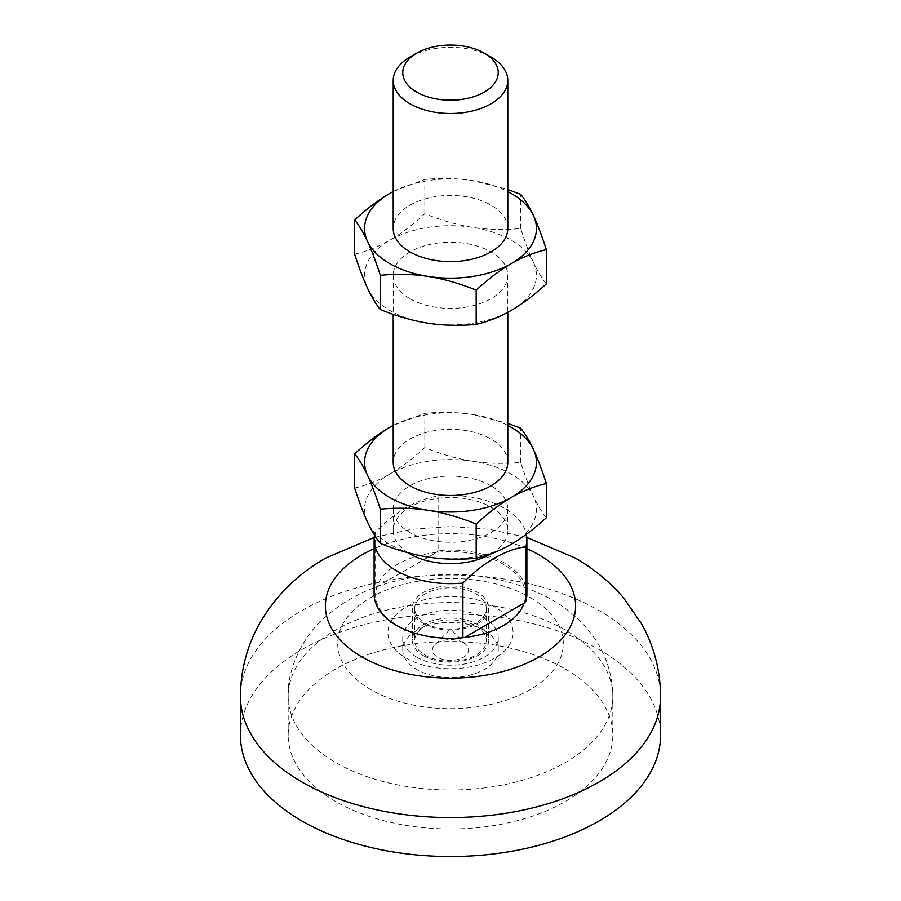 <?xml version="1.0" encoding="UTF-8"?>
<svg xmlns="http://www.w3.org/2000/svg" width="901" height="901" viewBox="0 0 901 901"><rect width="100%" height="100%" fill="white"/><g stroke="black" fill="none" stroke-linecap="round" stroke-linejoin="round"><path stroke-width="0.68" stroke-dasharray="4.5 3.38" d="M354.656 254.206C366.775 251.356 378.476 246.694 389.739 240.229C401.001 233.686 412.703 224.845 424.821 213.706C441.377 220.407 457.348 224.968 472.743 227.379A85.933 49.611 180 0 1 511.261 240.229A85.933 49.611 180 0 1 533.505 262.461A85.933 49.611 0 0 1 511.261 310.383A85.933 49.611 0 0 1 428.257 323.222A85.933 49.611 180 0 1 389.739 310.383A85.933 49.611 180 0 1 367.495 288.14A85.933 49.611 180 0 1 389.739 240.229A85.933 49.611 180 0 1 472.743 227.379C488.139 229.732 504.11 230.115 520.665 228.527C525.103 242.234 529.383 253.541 533.505 262.461C537.627 271.314 541.906 278.454 546.344 283.86M354.656 488.083C366.775 485.234 378.476 480.571 389.739 474.095C401.001 467.563 412.703 458.722 424.821 447.583C441.377 454.284 457.348 458.846 472.743 461.256C488.139 463.61 504.11 463.981 520.665 462.404C525.103 476.111 529.383 487.418 533.505 496.338A85.933 49.611 0 0 1 511.261 544.26A85.933 49.611 0 0 1 428.257 557.1A85.933 49.611 180 0 1 389.739 544.26A85.933 49.611 180 0 1 367.495 522.017A85.933 49.611 180 0 1 389.739 474.095A85.933 49.611 180 0 1 472.743 461.256A85.933 49.611 180 0 1 511.261 474.095A85.933 49.611 180 0 1 533.505 496.338C537.627 505.191 541.906 512.32 546.344 517.737M526.882 594.198A76.382 44.104 0 0 0 504.515 563.012A76.382 44.104 0 0 0 438.1 550.68L438.1 496.034C417.084 499.165 396.091 511.284 375.131 532.39A76.382 44.104 0 0 0 374.501 535.149M524.078 603.129A74.929 43.259 0 0 0 503.479 564.341A74.929 43.259 0 0 0 436.309 552.459L438.1 550.68M375.131 532.39L375.131 587.035L376.922 586.742A74.929 43.259 0 0 0 397.521 625.519A74.929 43.259 0 0 0 464.691 637.412M438.1 496.034A76.382 44.104 0 0 1 504.515 508.367A76.382 44.104 180 0 1 526.342 534.327M409.989 298.693A57.292 33.078 0 0 0 472.428 305.867A57.292 33.078 0 0 0 507.792 275.301A57.292 33.078 0 0 0 491.011 251.92A57.292 33.078 0 0 0 428.572 244.745A57.292 33.078 0 0 0 393.208 275.301A57.292 33.078 0 0 0 409.989 298.693M491.777 553.484A57.292 33.078 0 0 0 507.792 530.543A57.292 33.078 0 0 0 491.011 507.162A57.292 33.078 0 0 0 428.572 499.987A57.292 33.078 0 0 0 393.208 530.543A57.292 33.078 0 0 0 408.153 552.82M491.011 485.797A57.292 33.078 0 0 0 428.572 478.622A57.292 33.078 0 0 0 393.208 509.178A57.292 33.078 0 0 0 409.989 532.57A57.292 33.078 0 0 0 472.428 539.733A57.292 33.078 0 0 0 507.792 509.178A57.292 33.078 0 0 0 491.011 485.797M507.792 462.404A57.292 33.078 0 0 0 491.011 439.024A57.292 33.078 0 0 0 428.572 431.849A57.292 33.078 0 0 0 393.208 462.404M491.011 57.022A57.292 33.078 0 0 0 409.989 57.022M507.792 228.527A57.292 33.078 0 0 0 491.011 205.146A57.292 33.078 0 0 0 428.572 197.972A57.292 33.078 0 0 0 393.208 228.527M375.131 587.035A76.382 44.104 0 0 0 374.118 594.198M436.309 552.459A74.929 43.259 0 0 0 376.922 586.742L436.309 552.459M240.443 735.261A210.057 121.275 0 0 1 370.12 623.222A210.057 121.275 0 0 1 599.03 649.508A210.057 121.275 180 0 1 660.557 735.261M565.276 668.992A162.315 93.715 180 0 1 612.815 735.261A162.315 93.715 180 0 1 512.613 821.836A162.315 93.715 180 0 1 335.724 801.53A162.315 93.715 0 0 1 288.185 735.261A162.315 93.715 0 0 1 388.387 648.686A162.315 93.715 0 0 1 565.276 668.992M494.75 607.037A62.574 36.13 0 0 0 406.25 607.037A62.574 36.13 0 0 0 406.25 658.135A62.574 36.13 180 0 0 494.75 658.135A62.574 36.13 180 0 0 494.75 607.037M416.746 657.144A47.742 27.559 0 0 0 468.768 663.113A47.742 27.559 0 0 0 498.242 637.649A47.742 27.559 0 0 0 484.254 618.165A47.742 27.559 0 0 0 432.232 612.184A47.742 27.559 0 0 0 402.758 637.649A47.742 27.559 0 0 0 416.746 657.144M484.254 630.486A47.742 27.559 180 0 1 498.242 649.981A47.742 27.559 180 0 1 468.768 675.446A47.742 27.559 180 0 1 416.746 669.466A47.742 27.559 0 0 1 402.758 649.981A47.742 27.559 0 0 1 432.232 624.517A47.742 27.559 0 0 1 484.254 630.486M463.26 642.616A18.054 10.418 180 0 1 466.189 644.823A18.054 10.418 180 0 1 461.447 658.271A18.054 10.418 180 0 1 437.74 657.347A18.054 10.418 0 0 1 434.811 644.823A18.054 10.418 0 0 1 463.26 642.616M507.792 425.43A85.933 49.611 0 0 0 472.743 414.483L507.792 423.369M393.208 425.43A85.933 49.611 180 0 1 472.743 414.483C457.348 412.14 441.377 411.757 424.821 413.334L393.208 425.385M424.821 447.583L424.821 413.334M393.208 191.508L424.821 179.457C441.377 177.88 457.348 178.263 472.743 180.605L507.792 189.492M424.821 213.706L424.821 179.457M520.665 462.404L520.665 428.166M520.665 228.527L520.665 194.289M393.208 191.553A85.933 49.611 180 0 1 472.743 180.605A85.933 49.611 0 0 1 507.792 191.553M423.493 655.691A38.191 22.052 0 0 0 465.119 660.478A38.191 22.052 0 0 0 488.691 640.104A38.191 22.052 0 0 0 477.507 624.517A38.191 22.052 0 0 0 435.881 619.73A38.191 22.052 0 0 0 412.309 640.104A38.191 22.052 0 0 0 423.493 655.691M475.818 626.004A35.803 20.667 180 0 1 486.303 640.622A35.803 20.667 180 0 1 464.206 659.723A35.803 20.667 180 0 1 425.182 655.241A35.803 20.667 0 0 1 414.697 640.622A35.803 20.667 0 0 1 436.794 621.521A35.803 20.667 0 0 1 475.818 626.004M423.493 623.571A38.191 22.052 0 0 0 465.119 628.357A38.191 22.052 0 0 0 488.691 607.984A38.191 22.052 0 0 0 477.507 592.385A38.191 22.052 0 0 0 435.881 587.61A38.191 22.052 0 0 0 412.309 607.984A38.191 22.052 0 0 0 423.493 623.571M414.697 608.502A35.803 20.667 0 0 1 436.794 589.4A35.803 20.667 0 0 1 475.818 593.883A35.803 20.667 180 0 1 486.303 608.502A35.803 20.667 180 0 1 464.206 627.603A35.803 20.667 180 0 1 425.182 623.12A35.803 20.667 0 0 1 414.697 608.502L414.697 640.622M240.443 696.282A210.057 121.275 0 0 1 301.97 610.529A210.057 121.275 0 0 1 599.03 610.529A210.057 121.275 180 0 1 660.557 696.282M526.882 548.698A125.138 72.249 0 0 0 374.118 548.698M288.185 735.261L288.185 696.282C286.957 664.882 307.432 631.871 324.202 617.962C345.736 598.782 371.786 585.943 402.364 579.444C456.255 568.497 505.945 575.153 551.435 599.424C567.495 608.558 580.965 620.305 591.856 634.642C605.472 652.865 612.466 673.419 612.815 696.282A162.315 93.715 180 0 0 565.276 630.013A162.315 93.715 0 0 0 388.387 609.707A162.315 93.715 0 0 0 288.185 696.282A162.315 93.715 0 0 0 335.724 762.55A162.315 93.715 180 0 0 512.613 782.856A162.315 93.715 180 0 0 612.815 696.282L612.815 735.261M530.25 597.532A112.783 65.109 180 0 1 530.25 689.614A112.783 65.109 180 0 1 370.75 689.614A112.783 65.109 0 0 1 370.75 597.532A112.783 65.109 0 0 1 530.25 597.532M393.208 509.178L393.208 530.543M393.208 275.301L393.208 314.336M507.792 509.178L507.792 530.543M507.792 275.301L507.792 312.32M374.208 537.424L411.734 529.292L450.5 526.578L489.266 529.292L526.792 537.424M498.242 637.649L498.242 649.981M402.758 637.649L402.758 649.981M466.189 644.823L450.5 628.932L434.811 644.823M488.691 607.984L488.691 640.104M412.309 607.984L412.309 640.104M486.303 608.502L486.303 640.622"/><path stroke-width="1.35" d="M393.208 191.553A85.933 49.611 180 0 0 389.739 193.445A85.933 49.611 180 0 0 367.495 241.367A85.933 49.611 0 0 0 389.739 263.61A85.933 49.611 0 0 0 428.257 276.449C412.861 274.107 396.89 273.724 380.335 275.301C375.897 261.605 371.617 250.287 367.495 241.367C363.373 232.514 359.094 225.385 354.656 219.968C366.775 208.829 378.476 199.988 389.739 193.445L393.208 191.508M507.792 189.492L520.665 194.289C525.103 199.707 529.383 206.836 533.505 215.688A85.933 49.611 0 0 0 511.261 193.445A85.933 49.611 0 0 0 507.792 191.553M546.344 249.622C534.225 252.483 522.524 257.145 511.261 263.61A85.933 49.611 0 0 0 533.505 215.688C537.627 224.608 541.906 235.927 546.344 249.622L546.344 283.86C534.225 295.01 522.524 303.851 511.261 310.383C499.999 316.859 488.297 321.522 476.178 324.371C459.623 325.948 443.652 325.565 428.257 323.222C412.861 320.812 396.89 316.251 380.335 309.55L380.335 275.301M507.792 423.369L520.665 428.166C525.103 433.584 529.383 440.713 533.505 449.565C537.627 458.485 541.906 469.804 546.344 483.499L546.344 517.737C534.225 528.876 522.524 537.717 511.261 544.26C499.999 550.736 488.297 555.388 476.178 558.248C459.623 559.825 443.652 559.442 428.257 557.1C412.861 554.689 396.89 550.128 380.335 543.427L380.335 509.178C375.897 495.482 371.617 484.164 367.495 475.244A85.933 49.611 180 0 1 389.739 427.322A85.933 49.611 180 0 1 393.208 425.43M380.335 543.427C375.897 537.998 371.617 530.869 367.495 522.017C363.373 513.097 359.094 501.789 354.656 488.083L354.656 453.845C359.094 459.262 363.373 466.391 367.495 475.244A85.933 49.611 0 0 0 389.739 497.487A85.933 49.611 0 0 0 428.257 510.326A85.933 49.611 0 0 0 511.261 497.487A85.933 49.611 0 0 0 533.505 449.565A85.933 49.611 0 0 0 511.261 427.322A85.933 49.611 0 0 0 507.792 425.43M476.178 558.248L476.178 524.01C459.623 517.298 443.652 512.748 428.257 510.326C412.861 507.984 396.89 507.601 380.335 509.178M525.869 601.35A76.382 44.104 0 0 0 526.882 594.198L526.882 539.541A76.382 44.104 180 0 1 525.869 546.704L525.869 601.35L524.078 603.129L464.691 637.412L462.9 637.717L462.9 583.06A76.382 44.104 180 0 1 396.485 570.727A76.382 44.104 0 0 1 374.118 539.541L374.118 594.198A76.382 44.104 0 0 0 396.485 625.384A76.382 44.104 0 0 0 462.9 637.717M526.342 534.327A76.382 44.104 180 0 1 526.882 539.541M408.153 552.82A57.292 33.078 0 0 0 409.989 553.935A57.292 33.078 0 0 0 491.777 553.484M393.208 314.336L393.208 462.404A57.292 33.078 0 0 0 409.989 485.797A57.292 33.078 0 0 0 472.428 492.96A57.292 33.078 0 0 0 507.792 462.404L507.792 312.32M416.746 53.125A47.742 27.559 0 0 0 416.746 92.105A47.742 27.559 180 0 0 484.254 92.105A47.742 27.559 180 0 0 484.254 53.125L484.254 53.125A47.742 27.559 0 0 0 416.746 53.125L409.989 57.022A57.292 33.078 0 0 0 393.208 80.403A57.292 33.078 0 0 0 409.989 103.795A57.292 33.078 180 0 0 472.428 110.969A57.292 33.078 180 0 0 507.792 80.403L507.792 228.527A57.292 33.078 0 0 1 472.428 259.083A57.292 33.078 0 0 1 409.989 251.92A57.292 33.078 0 0 1 393.208 228.527L393.208 80.403M491.011 57.022L484.254 53.125L491.011 57.022A57.292 33.078 180 0 1 507.792 80.403M462.9 583.06C483.916 561.931 504.909 549.813 525.869 546.704M374.501 535.149A76.382 44.104 0 0 0 374.118 539.541M464.691 637.412A74.929 43.259 0 0 0 524.078 603.129M660.557 696.282L660.557 735.261A210.057 121.275 180 0 1 530.88 847.3A210.057 121.275 180 0 1 301.97 821.014A210.057 121.275 0 0 1 240.443 735.261L240.443 696.282A210.057 121.275 0 0 0 301.97 782.034A210.057 121.275 180 0 0 599.03 782.034A210.057 121.275 180 0 0 660.557 696.282C660.377 670.603 654.126 646.569 641.782 624.19L623.729 598.05C609.954 581.99 593.815 568.666 575.3 558.079L526.792 537.424M476.178 324.371L476.178 290.133C459.623 283.432 443.652 278.871 428.257 276.449A85.933 49.611 0 0 0 511.261 263.61C499.999 270.154 488.297 278.995 476.178 290.133M354.656 453.845C366.775 442.706 378.476 433.865 389.739 427.322L393.208 425.385M380.335 309.55C375.897 304.133 371.617 296.992 367.495 288.14C363.373 279.22 359.094 267.912 354.656 254.206L354.656 219.968M546.344 483.499C534.225 486.36 522.524 491.022 511.261 497.487C499.999 504.031 488.297 512.872 476.178 524.01M526.882 548.698A125.138 72.249 0 0 1 538.978 554.836A125.138 72.249 180 0 1 538.978 656.998A125.138 72.249 180 0 1 362.022 656.998A125.138 72.249 0 0 1 362.022 554.836A125.138 72.249 0 0 1 374.118 548.698M374.208 537.424L325.7 558.079C297.206 574.241 274.918 596.496 258.846 624.843C246.75 647.053 240.612 670.873 240.443 696.282"/></g></svg>
